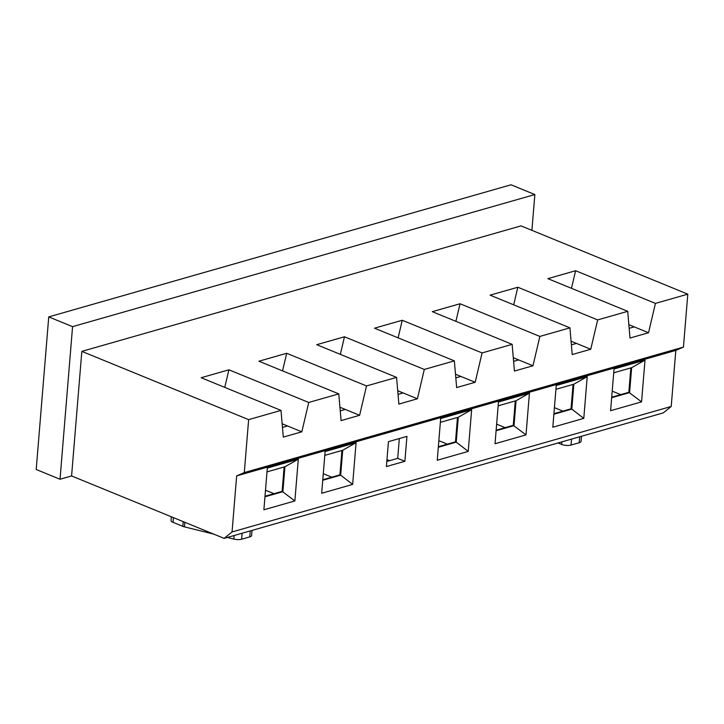 <?xml version="1.0" encoding="UTF-8"?>
<svg xmlns="http://www.w3.org/2000/svg" width="724" height="724" viewBox="0 0 724 724"><rect width="100%" height="100%" fill="white"/><g stroke="black" fill="none" stroke-linecap="round" stroke-linejoin="round"><path stroke-width="1.09" d="M48.743 316.895L36.2 469.496L60.029 479.252L72.572 326.651L534.855 194.548L511.026 184.792L48.743 316.895L72.572 326.651M455.821 377.874L460.88 376.426L475.179 382.281L456.654 387.575L454.346 360.86L424.3 369.448L417.395 398.788L398.87 404.083L396.562 377.376L366.516 385.955L359.611 415.305L341.085 420.599L338.778 393.883L308.732 402.472L301.827 431.821L283.301 437.106L280.993 410.399L248.64 419.639L244.287 472.591L683.447 347.095L675.818 350.407L671.211 406.472L663.293 412.888L224.132 538.375L71.585 475.949L60.029 479.252M581.481 436.264L581.064 441.332A6.661 2.299 -175.3 0 1 579.191 442.735L571.037 445.061A6.661 2.299 -175.3 0 1 561.652 444.436L558.041 442.961M438.853 440.681L447.351 444.156M460.88 376.426L455.505 374.227M438.355 446.726L455.487 441.83L457.487 417.449M475.179 382.281L482.084 352.932L512.139 344.343L514.438 371.059L532.964 365.765L539.869 336.425L569.924 327.836L572.222 354.543L590.748 349.258L597.653 319.908L627.708 311.32L630.007 338.036L648.532 332.741L655.437 303.392L687.8 294.152L520.99 225.879L81.83 351.375L71.585 475.949M683.447 347.095L687.8 294.152M244.287 472.591L236.657 475.903L675.818 350.407M224.132 538.375L232.051 531.959L236.657 475.903M671.211 406.472L232.051 531.959M248.64 419.639L81.83 351.375M531.905 230.35L534.855 194.548M627.708 311.32L547.878 278.649L575.607 270.722L655.437 303.392M597.653 319.908L517.823 287.238L490.094 295.166L569.924 327.836M539.869 336.425L460.039 303.745L432.309 311.673L512.139 344.343M482.084 352.932L402.254 320.261L374.516 328.189L454.346 360.86M424.3 369.448L344.47 336.778L316.732 344.696L396.562 377.376M366.516 385.955L286.686 353.285L258.948 361.213L338.778 393.883M308.732 402.472L228.902 369.801L201.163 377.729L280.993 410.399M571.471 288.306L575.607 270.722M648.532 332.741L628.857 324.687M629.174 328.334L634.233 326.886M612.205 391.141L620.703 394.616M611.708 397.186L628.839 392.299L630.839 367.91M611.662 397.72L629.59 392.598L631.636 367.683L645.003 360.127L614.024 368.978L610.594 410.707L641.573 401.865L645.003 360.127M641.573 401.865L628.839 392.299M267.319 468.057L263.889 509.786L294.867 500.936L298.297 459.206L267.319 468.057M321.673 493.27L352.651 484.419L356.081 442.69L325.103 451.541L321.673 493.27M437.242 460.247L468.22 451.396L471.65 409.666L440.672 418.517L437.242 460.247M498.456 402.001L495.026 443.74L526.004 434.889L529.434 393.15L498.456 402.001M587.218 376.643L556.24 385.494L552.81 427.223L583.788 418.372L587.218 376.643L573.851 384.2L555.932 389.322M404.879 461.288L406.933 436.373L388.444 441.658L386.39 466.573L404.879 461.288L397.702 458.346L399.331 438.545M386.815 461.459L397.702 458.346M398.028 394.39L403.096 392.942L397.72 390.743M417.395 398.788L403.096 392.942M340.334 354.353L344.47 336.778M386.96 459.604L389.566 460.672M264.957 496.8L282.876 491.677L284.93 466.763L298.297 459.206M284.93 466.763L267.002 471.885M265.002 496.266L282.134 491.37L294.867 500.936M282.134 491.37L284.134 466.989M282.46 427.413L287.528 425.965L282.152 423.766M301.827 431.821L287.528 425.965M224.766 387.385L228.902 369.801M265.5 490.22L273.998 493.696M322.741 480.284L340.66 475.161L352.651 484.419M322.786 479.75L339.918 474.863L341.918 450.473M356.081 442.69L342.714 450.247L340.66 475.161L339.918 474.863M342.714 450.247L324.795 455.369M340.244 410.897L345.312 409.449L339.936 407.25M359.611 415.305L345.312 409.449M282.55 370.869L286.686 353.285M323.284 473.704L331.782 477.179M438.31 447.26L456.229 442.138L455.487 441.83M468.22 451.396L456.229 442.138L458.283 417.223L440.364 422.345M471.65 409.666L458.283 417.223M496.094 430.744L514.022 425.631L516.067 400.716L529.434 393.15M516.067 400.716L498.148 405.829M496.139 430.219L513.271 425.323L526.004 434.889M513.271 425.323L515.271 400.942M513.606 361.357L518.665 359.918L513.289 357.719M532.964 365.765L518.665 359.918M455.903 321.329L460.039 303.745M496.637 424.164L505.135 427.649M553.878 414.237L571.806 409.114L583.788 418.372M553.923 413.703L571.055 408.807L571.806 409.114L573.851 384.2M571.055 408.807L573.055 384.426M571.39 344.85L576.449 343.402L571.073 341.203M590.748 349.258L576.449 343.402M513.687 304.822L517.823 287.238M554.421 407.657L562.919 411.132M631.636 367.683L613.717 372.806M398.119 337.846L402.254 320.261M213.698 534.113L184.448 526.864A6.661 2.299 4.7 0 1 182.819 526.348L173.072 522.357A6.661 2.299 -175.3 0 1 171.054 520.493L171.362 516.782M252.043 530.402L251.626 535.47A6.661 2.299 -175.3 0 1 249.753 536.873L241.599 539.208A6.661 2.299 -175.3 0 1 233.843 539.099L227.291 537.48M579.191 442.735L579.689 436.78M571.037 445.061L571.526 439.106M173.072 522.357L173.461 517.642M182.819 526.348L183.208 521.633M184.448 526.864L184.828 522.294M233.843 539.099L234.133 535.525M241.599 539.208L242.088 533.253M249.753 536.873L250.242 530.918M561.652 444.436L561.86 441.875"/></g></svg>
